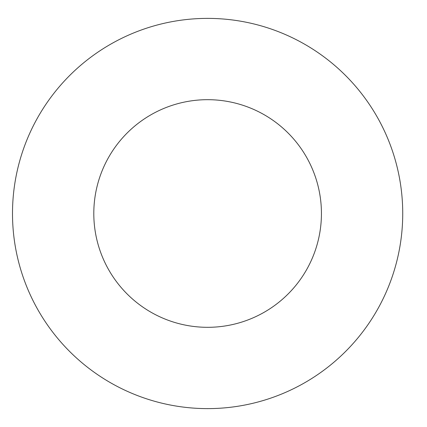 <?xml version="1.0" encoding="UTF-8"?>
<svg xmlns="http://www.w3.org/2000/svg" width="427" height="427" viewBox="0 0 427 427"><rect width="100%" height="100%" fill="white"/><g stroke="black" fill="none" stroke-linecap="round" stroke-linejoin="round"><path stroke-width="0.64" d="M321.435 213.5A113.817 113.817 0 0 1 150.71 312.068A113.817 113.817 0 0 1 150.71 114.932A113.817 113.817 0 0 1 321.435 213.5M402.73 213.5A195.112 195.112 0 0 1 110.059 382.475A195.112 195.112 0 0 1 110.059 44.525A195.112 195.112 0 0 1 402.73 213.5"/></g></svg>
